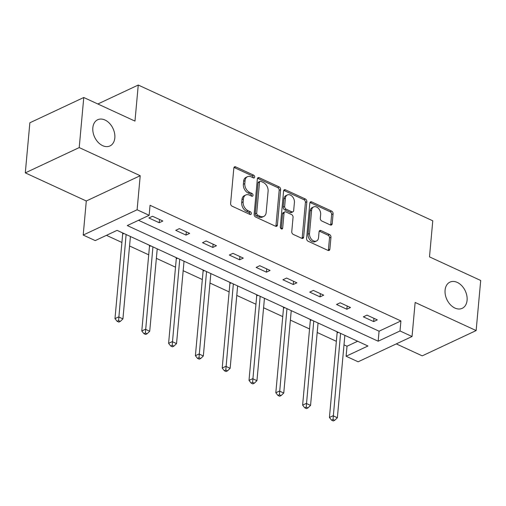 <?xml version="1.0" encoding="UTF-8"?>
<svg xmlns="http://www.w3.org/2000/svg" width="506" height="506" viewBox="0 0 506 506"><rect width="100%" height="100%" fill="white"/><g stroke="black" fill="none" stroke-linecap="round" stroke-linejoin="round"><path stroke-width="0.76" d="M254.676 177.056A1.556 1.088 64.9 0 0 253.62 175.139L235.701 166.879A2.22 1.556 64.9 0 0 234.575 166.835A2.22 1.556 64.9 0 0 233.835 168.068L230.609 203.463A2.22 1.556 64.9 0 0 232.121 206.208L250.04 214.468A1.556 1.088 64.9 0 0 250.824 214.5A1.556 1.088 64.9 0 0 251.349 213.64A1.556 1.088 64.9 0 0 250.293 211.717L247.972 210.648A7.097 4.984 64.9 0 1 243.146 201.869L243.418 198.915A7.097 4.984 64.9 0 1 245.796 194.974A7.097 4.984 64.9 0 1 249.388 195.114L251.703 196.183A1.556 1.088 64.9 0 0 252.488 196.208A1.556 1.088 64.9 0 0 253.013 195.348A1.556 1.088 64.9 0 0 251.956 193.425L249.635 192.356A7.097 4.984 64.9 0 1 244.809 183.577L245.081 180.629A7.097 4.984 64.9 0 1 247.466 176.689A7.097 4.984 64.9 0 1 251.052 176.822L253.367 177.891A1.556 1.088 64.9 0 0 254.151 177.922A1.556 1.088 64.9 0 0 254.676 177.056M253.209 177.815A1.556 1.088 64.9 0 0 253.215 177.739A1.556 1.088 64.9 0 0 252.165 175.822L234.24 167.562A2.22 1.556 64.9 0 0 233.987 167.467M249.882 214.399A1.556 1.088 64.9 0 0 249.888 214.323A1.556 1.088 64.9 0 0 248.832 212.4L246.517 211.331L247.972 210.648M251.545 196.107A1.556 1.088 64.9 0 0 251.552 196.031A1.556 1.088 64.9 0 0 250.495 194.108L248.18 193.039L249.635 192.356M445.084 290.153A14.465 10.158 64.9 0 0 450.359 304.688A14.465 10.158 64.9 0 0 462.225 308.325A14.465 10.158 64.9 0 0 467.082 300.298A14.465 10.158 64.9 0 0 461.807 285.763A14.465 10.158 64.9 0 0 449.942 282.127A14.465 10.158 64.9 0 0 445.084 290.153M92.832 127.771A14.465 10.158 64.9 0 0 98.107 142.3A14.465 10.158 64.9 0 0 109.973 145.937A14.465 10.158 64.9 0 0 114.824 137.91A14.465 10.158 64.9 0 0 109.549 123.375A14.465 10.158 64.9 0 0 97.683 119.745A14.465 10.158 64.9 0 0 92.832 127.771M330.323 224.942A2.22 1.556 64.9 0 0 331.443 224.987A2.22 1.556 64.9 0 0 332.189 223.753L333.093 213.823A2.22 1.556 64.9 0 0 331.582 211.078L311.683 201.907A2.22 1.556 64.9 0 0 310.564 201.862A2.22 1.556 64.9 0 0 309.817 203.096L306.598 238.49A2.22 1.556 64.9 0 0 308.103 241.235L328.008 250.413A2.22 1.556 64.9 0 0 329.128 250.451A2.22 1.556 64.9 0 0 329.868 249.224L330.962 237.225A2.22 1.556 64.9 0 0 329.457 234.48L320.937 230.553A2.22 1.556 64.9 0 0 319.817 230.515A2.22 1.556 64.9 0 0 319.071 231.742L318.533 237.694A5.933 4.168 64.9 0 1 316.541 240.989A5.933 4.168 64.9 0 1 311.671 239.496A5.933 4.168 64.9 0 1 309.508 233.532L311.626 210.23A5.933 4.168 64.9 0 1 313.619 206.935A5.933 4.168 64.9 0 1 318.489 208.428A5.933 4.168 64.9 0 1 320.652 214.386L320.298 218.269A2.22 1.556 64.9 0 0 321.803 221.014L330.323 224.942M400.012 330.962L412.042 336.509L358.128 361.796L346.104 356.249L367.957 345.996L117.082 230.35L95.229 240.597L83.199 235.056L137.113 209.769L149.137 215.316L127.284 225.562L378.159 341.215L400.012 330.962L400.923 320.943L150.054 205.297L149.137 215.316M83.768 97.5L79.214 147.588L25.3 172.875L29.86 122.781L83.768 97.5L134.975 121.105L138.258 85.04L432.775 220.806L429.493 256.871L480.7 280.476L476.14 330.57L415.141 302.449L412.042 336.509M25.3 172.875L86.298 200.996L140.213 175.708L79.214 147.588M140.213 175.708L137.113 209.769M280.64 189.642A2.22 1.556 64.9 0 0 279.129 186.897L259.23 177.72A2.22 1.556 64.9 0 0 258.104 177.682A2.22 1.556 64.9 0 0 257.364 178.909L254.138 214.31A2.22 1.556 64.9 0 0 255.65 217.055L275.549 226.233A2.22 1.556 64.9 0 0 276.674 226.271A2.22 1.556 64.9 0 0 277.414 225.043L280.64 189.642L279.179 190.326A2.22 1.556 64.9 0 0 277.674 187.581L257.769 178.403A2.22 1.556 64.9 0 0 257.516 178.308M285.454 189.813L305.358 198.991A2.22 1.556 64.9 0 1 306.864 201.73L303.644 237.131A2.22 1.556 64.9 0 1 302.898 238.364A2.22 1.556 64.9 0 1 301.778 238.32L293.259 234.392A2.22 1.556 64.9 0 1 291.753 231.653L293.056 217.295A2.22 1.556 64.9 0 0 291.551 214.55L285.903 211.944A2.22 1.556 64.9 0 0 284.783 211.9A2.22 1.556 64.9 0 0 284.037 213.134L282.677 228.079A1.556 1.088 64.9 0 1 282.152 228.94A1.556 1.088 64.9 0 1 280.881 228.554A1.556 1.088 64.9 0 1 280.311 226.992L283.588 191.002A2.22 1.556 64.9 0 1 284.334 189.769A2.22 1.556 64.9 0 1 285.454 189.813L283.999 190.496L303.897 199.674L305.358 198.991M396.293 343.897L422.232 355.857L476.14 330.57M138.258 85.04L97.854 103.989M138.505 220.3L379.07 331.196L400.923 320.943M148.903 217.978L159.213 222.729L162.856 221.021L152.546 216.271L148.903 217.978M175.708 230.338L186.018 235.088L189.661 233.38L179.352 228.63L175.708 230.338M202.514 242.69L212.824 247.447L216.467 245.739L206.157 240.982L202.514 242.69M229.319 255.049L239.629 259.806L243.272 258.092L232.962 253.342L229.319 255.049M256.125 267.408L266.434 272.158L270.077 270.451L259.768 265.701L256.125 267.408M282.93 279.767L293.24 284.517L296.883 282.81L286.573 278.053L282.93 279.767M309.735 292.12L320.051 296.877L323.688 295.169L313.378 290.412L309.735 292.12M336.547 304.479L346.857 309.229L350.494 307.521L340.184 302.771L336.547 304.479M363.352 316.838L373.662 321.588L377.305 319.881L366.995 315.13L363.352 316.838M106.45 235.334L121.914 242.463M129.555 245.986L148.72 254.822M156.36 258.345L175.525 267.174M183.166 270.697L202.33 279.533M209.971 283.056L229.136 291.892M236.776 295.415L255.941 304.245M263.582 307.768L282.746 316.604M290.387 320.127L309.552 328.963M317.192 332.486L336.357 341.322M343.998 344.845L347.015 346.23L357.647 341.246M119.833 231.615L122.547 232.931M146.639 243.974L149.352 245.283M173.444 256.327L176.158 257.643M200.25 268.686L202.963 270.002M227.055 281.045L229.768 282.361M253.86 293.398L256.574 294.713M280.666 305.757L283.379 307.072M307.471 318.116L310.184 319.431M334.276 330.475L336.99 331.784M347.015 346.23L346.104 356.249M86.298 200.996L83.199 235.056M379.07 331.196L378.159 341.215M159.213 222.729L159.51 219.477M186.018 235.088L186.316 231.837M212.824 247.447L213.121 244.196M239.629 259.806L239.926 256.555M266.434 272.158L266.732 268.907M293.24 284.517L293.537 281.266M320.051 296.877L320.342 293.625M346.857 309.229L347.148 305.978M373.662 321.588L373.953 318.337M247.466 176.689L246.005 177.372A7.097 4.984 64.9 0 0 243.62 181.312L245.081 180.629M248.18 193.039A7.097 4.984 64.9 0 1 243.354 184.26L243.62 181.312M245.796 194.974L244.341 195.658A7.097 4.984 64.9 0 0 241.957 199.598L243.418 198.915M246.517 211.331A7.097 4.984 64.9 0 1 241.691 202.552L241.957 199.598M275.808 226.327A2.22 1.556 64.9 0 0 275.96 225.727L279.179 190.326M260.83 181.331A1.556 1.088 64.9 0 0 260.046 181.3A1.556 1.088 64.9 0 0 259.527 182.166L256.7 213.235A1.556 1.088 64.9 0 0 257.756 215.158L260.198 216.283A7.097 4.984 64.9 0 0 263.79 216.423A7.097 4.984 64.9 0 0 266.169 212.482L268.104 191.243A7.097 4.984 64.9 0 0 263.278 182.457L260.83 181.331M260.046 181.3L258.591 181.983A1.556 1.088 64.9 0 0 258.073 182.849L259.527 182.166M263.79 216.423L262.329 217.106A7.097 4.984 64.9 0 1 258.743 216.966L256.295 215.841A1.556 1.088 64.9 0 1 255.239 213.918L258.073 182.849M302.038 238.415A2.22 1.556 64.9 0 0 302.19 237.814L305.409 202.413A2.22 1.556 64.9 0 0 303.897 199.674M284.783 211.9L283.322 212.583A2.22 1.556 64.9 0 0 282.576 213.817L281.216 228.763L282.677 228.079M294.416 202.394A5.933 4.168 64.9 0 0 292.253 196.436A5.933 4.168 64.9 0 0 287.383 194.943A5.933 4.168 64.9 0 0 285.39 198.238L284.644 206.448A2.22 1.556 64.9 0 0 286.149 209.193L291.804 211.799A2.22 1.556 64.9 0 0 292.923 211.837A2.22 1.556 64.9 0 0 293.67 210.61L294.416 202.394M287.383 194.943L285.928 195.626A5.933 4.168 64.9 0 0 283.936 198.921L285.39 198.238M292.923 211.837L291.469 212.52A2.22 1.556 64.9 0 1 290.343 212.482L284.695 209.876A2.22 1.556 64.9 0 1 283.189 207.131L283.936 198.921M313.619 206.935L312.164 207.618A5.933 4.168 64.9 0 0 310.172 210.913L311.626 210.23M316.541 240.989L315.08 241.672A5.933 4.168 64.9 0 1 310.216 240.179A5.933 4.168 64.9 0 1 308.046 234.215L310.172 210.913M328.261 250.508A2.22 1.556 64.9 0 0 328.413 249.907L329.507 237.909A2.22 1.556 64.9 0 0 327.996 235.163L319.482 231.236A2.22 1.556 64.9 0 0 319.223 231.141M330.582 225.037A2.22 1.556 64.9 0 0 330.734 224.436L331.632 214.506A2.22 1.556 64.9 0 0 330.127 211.761L310.222 202.59A2.22 1.556 64.9 0 0 309.969 202.495M122.528 232.855L122.616 233.272A2.258 1.588 -115.1 0 1 122.673 234.076L114.982 318.628L118.625 316.92L122.92 318.9L130.415 236.498M126.12 234.512L118.581 320.627L117.126 321.31L118.84 322.107L120.301 321.424L118.581 320.627M122.92 318.9L120.301 321.424M117.126 321.31L114.982 318.628M149.333 245.214L149.422 245.625A2.258 1.588 -115.1 0 1 149.479 246.435L141.788 330.981L145.431 329.273L149.725 331.253L157.227 248.851M152.926 246.871L145.386 332.986L143.932 333.669L145.652 334.46L147.107 333.777L145.386 332.986M149.725 331.253L147.107 333.777M143.932 333.669L141.788 330.981M176.139 257.573L176.233 257.984A2.258 1.588 -115.1 0 1 176.284 258.787L168.593 343.34L172.236 341.632L176.531 343.612L184.032 261.21M179.731 259.23L172.192 345.345L170.737 346.028L172.457 346.819L173.912 346.136L172.192 345.345M176.531 343.612L173.912 346.136M170.737 346.028L168.593 343.34M202.944 269.932L203.039 270.343A2.258 1.588 -115.1 0 1 203.089 271.146L195.398 355.699L199.041 353.991L203.336 355.971L210.838 273.569M206.537 271.589L198.997 357.698L197.542 358.387L199.263 359.178L200.718 358.495L198.997 357.698M203.336 355.971L200.718 358.495M197.542 358.387L195.398 355.699M229.749 282.285L229.844 282.696A2.258 1.588 -115.1 0 1 229.895 283.505L222.204 368.058L225.847 366.344L230.141 368.33L237.643 285.922M233.342 283.942L225.802 370.057L224.348 370.74L226.068 371.53L227.523 370.847L225.802 370.057M230.141 368.33L227.523 370.847M224.348 370.74L222.204 368.058M256.555 294.644L256.65 295.055A2.258 1.588 -115.1 0 1 256.706 295.858L249.009 380.411L252.652 378.703L256.947 380.683L264.448 298.281M260.154 296.301L252.608 382.416L251.153 383.099L252.873 383.89L254.328 383.206L252.608 382.416M256.947 380.683L254.328 383.206M251.153 383.099L249.009 380.411M283.36 307.003L283.455 307.414A2.258 1.588 -115.1 0 1 283.512 308.217L275.814 392.77L279.457 391.062L283.752 393.042L291.254 310.64M286.959 308.66L279.413 394.775L277.958 395.458L279.679 396.249L281.134 395.565L279.413 394.775M283.752 393.042L281.134 395.565M277.958 395.458L275.814 392.77M310.165 319.356L310.26 319.773A2.258 1.588 -115.1 0 1 310.317 320.576L302.62 405.129L306.263 403.421L310.557 405.401L318.059 322.992M313.764 321.013L306.219 407.128L304.764 407.811L306.484 408.608L307.939 407.925L306.219 407.128M310.557 405.401L307.939 407.925M304.764 407.811L302.62 405.129M336.977 331.715L337.066 332.126A2.258 1.588 -115.1 0 1 337.123 332.935L329.425 417.482L333.068 415.774L337.363 417.754L344.864 335.351M340.57 333.372L333.03 419.487L331.569 420.17L333.29 420.96L334.744 420.277L333.03 419.487M337.363 417.754L334.744 420.277M331.569 420.17L329.425 417.482M252.165 175.822L253.62 175.139M248.832 212.4L250.293 211.717M250.495 194.108L251.956 193.425M243.354 184.26L244.809 183.577M241.691 202.552L243.146 201.869M234.24 167.562L235.701 166.879M275.96 225.727L277.414 225.043M257.769 178.403L259.23 177.72M277.674 187.581L279.129 186.897M255.239 213.918L256.7 213.235M256.295 215.841L257.756 215.158M258.743 216.966L260.198 216.283M305.409 202.413L306.864 201.73M302.19 237.814L303.644 237.131M282.576 213.817L284.037 213.134M283.189 207.131L284.644 206.448M284.695 209.876L286.149 209.193M290.343 212.482L291.804 211.799M308.046 234.215L309.508 233.532M319.482 231.236L320.937 230.553M327.996 235.163L329.457 234.48M329.507 237.909L330.962 237.225M328.413 249.907L329.868 249.224M310.222 202.59L311.683 201.907M330.127 211.761L331.582 211.078M331.632 214.506L333.093 213.823M330.734 224.436L332.189 223.753M122.616 233.272L123.015 233.083M122.673 234.076L123.913 233.494M149.422 245.625L149.82 245.442M149.479 246.435L150.718 245.853M176.233 257.984L176.626 257.794M176.284 258.787L177.524 258.212M203.039 270.343L203.431 270.153M203.089 271.146L204.329 270.565M229.844 282.696L230.243 282.512M229.895 283.505L231.134 282.924M256.65 295.055L257.048 294.871M256.706 295.858L257.94 295.283M283.455 307.414L283.853 307.224M283.512 308.217L284.745 307.635M310.26 319.773L310.659 319.583M310.317 320.576L311.551 319.994M337.066 332.126L337.464 331.942M337.123 332.935L338.356 332.353"/></g></svg>
